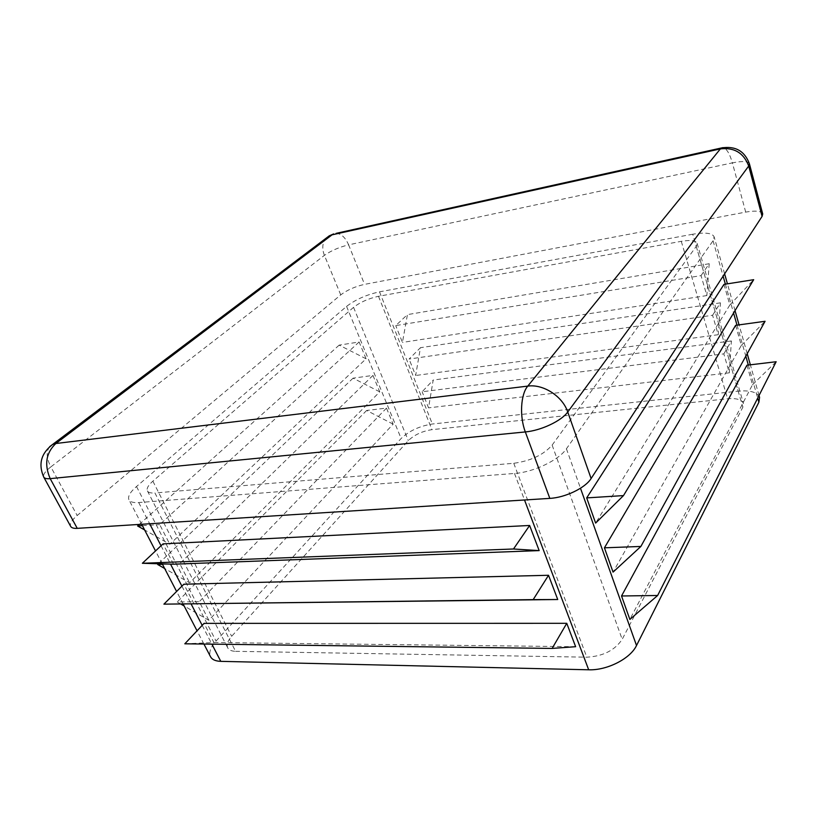 <?xml version="1.0" encoding="UTF-8"?>
<svg xmlns="http://www.w3.org/2000/svg" width="817" height="817" viewBox="0 0 817 817"><rect width="100%" height="100%" fill="white"/><g stroke="black" fill="none" stroke-linecap="round" stroke-linejoin="round"><path stroke-width="0.61" stroke-dasharray="4.08 3.06" d="M712.587 315.26L720.431 302.831L718.245 334.704L712.587 315.26L409.092 359.051L420.449 347.695L415.649 375.493L409.092 359.051M718.245 334.704L415.649 375.493M692.724 234.234L379.507 291.832C366.445 294.723 355.466 299.573 346.571 306.395L136.51 486.523C130.107 492.12 127.585 496.532 128.933 499.779C130.158 501.985 133.416 502.915 138.706 502.547L514.496 473.452C533.521 472.257 558.899 460.145 566.426 448.778L713.067 240.76L714.14 236.848C712.261 233.019 705.122 232.151 692.724 234.234L738.2 391.149L432.377 424.013C419.591 426.035 409.174 430.855 401.137 438.494L216.045 641.059C210.49 647.289 208.652 652.507 210.531 656.725M701.047 275.615L709.197 263.728L706.858 295.57L701.047 275.615L395.734 325.595L407.428 314.616L402.444 342.415L395.734 325.595M706.858 295.57L402.444 342.415M723.831 353.884L731.378 340.944L729.336 372.828L723.831 353.884L422.144 391.762L433.184 380.038L428.557 407.846L422.144 391.762M729.336 372.828L428.557 407.846M184.816 643.806L213.942 642.53L204.056 623.371M575.638 646.707L213.942 642.53M194.027 603.937L183.856 584.216M173.531 564.2L163.053 543.877M762.7 213.921C761.26 211 755.592 210.398 745.707 212.103L364.576 284.367C355.17 286.491 347.215 289.994 340.74 294.866L77.176 515.517C71.733 520.174 69.557 523.799 70.66 526.383M746.952 365.209L752.498 384.746L629.866 619.429M735.617 325.35L741.325 345.417L613.056 572.114M723.974 284.387L729.836 305.007L595.634 523.084M235.582 651.323L586.82 657.185C603.058 656.276 614.854 650.312 622.197 639.313L742.847 407.234L743.419 403.414C741.775 399.584 736.505 398.032 727.62 398.767L431.968 429.65C422.256 431.162 414.372 434.818 408.316 440.629L231.66 636.31C227.647 640.875 226.319 644.705 227.698 647.799C228.903 650.036 231.528 651.21 235.582 651.323L154.934 492.957L513.77 463.29C530.703 460.921 543.489 454.865 552.129 445.112L696.237 246.397L697.115 243.333C695.737 240.484 690.457 239.82 681.296 241.332L378.496 296.295C368.579 298.481 360.266 302.157 353.557 307.345L152.871 481.162C148.234 485.257 146.417 488.484 147.407 490.864C148.337 492.569 150.849 493.264 154.934 492.957M759.565 397.348C757.349 392.18 750.22 390.118 738.2 391.149M393.13 424.166L366.659 410.461L386.482 408.102L393.13 424.166L208.835 620.287L184.142 605.979M386.482 408.102L199.277 601.68L208.835 620.287M379.752 391.854L353.056 378.169L372.96 375.422L379.752 391.854L189.595 582.807L164.656 568.499M372.96 375.422L179.771 563.679L189.595 582.807M366.077 358.796L339.157 345.131L359.123 341.986L366.077 358.796L169.803 544.265L144.629 529.957M359.123 341.986L159.703 524.585L169.803 544.265M142.393 525.668L159.703 524.585M709.197 263.728L407.428 314.616M720.431 302.831L420.449 347.695M731.378 340.944L433.184 380.038M339.157 345.131L139.319 524.412M752.498 384.746L776.15 361.737M741.325 345.417L765.069 321.285M729.836 305.007L753.683 279.69M180.782 604.029L177.238 601.976L199.277 601.68M366.659 410.461L177.238 601.976M162.491 564.322L179.771 563.679M353.056 378.169L158.478 563.75M379.507 291.832L432.377 424.013M514.496 473.452L524.514 499.984M566.426 448.778L580.489 488.239M138.706 502.547L149.664 523.758M161.041 545.766L170.518 564.108M181.915 586.157L191.117 603.957M202.187 625.362L211.889 644.153M713.067 240.76L723.106 276.156M725.384 284.163L733.574 313.034M737.016 325.156L745.819 356.192M748.331 365.046L757.706 398.104M346.571 306.395L401.137 438.494M136.51 486.523L216.045 641.059M696.237 246.397L742.847 407.234M681.296 241.332L727.62 398.767M513.77 463.29L586.82 657.185M552.129 445.112L622.197 639.313M49.643 446.695C46.069 451.597 46.477 458.337 50.848 466.895C45.17 471.378 42.801 474.779 43.75 477.097M336.053 233.376C341.179 233.611 345.366 237.441 348.614 244.845C339.147 247.183 331.079 250.686 324.4 255.353L50.848 466.895L77.176 515.517M378.496 296.295L431.968 429.65M353.557 307.345L408.316 440.629M340.74 294.866L324.4 255.353C321.786 248.439 322.358 242.71 326.136 238.186M749.403 163.757C748.045 161.194 742.367 160.898 732.389 162.879C729.714 153.586 726.599 148.5 723.045 147.611M745.707 212.103L732.389 162.879L348.614 244.845L364.576 284.367M152.871 481.162L231.66 636.31M759.034 395.489L750.353 364.811M747.208 353.669L739.058 324.88M735.024 310.634L727.436 283.836M724.618 273.848L714.14 236.848M203.933 644.051L197.05 630.816M183.12 604.018L176.605 591.467M162.246 563.863L155.526 550.944M141.668 524.269L128.933 499.779M697.115 243.333L743.419 403.414M147.407 490.864L227.698 647.799"/><path stroke-width="1.23" d="M203.933 644.051L210.531 656.725C212.114 659.625 215.525 661.167 220.784 661.351L588.679 669.787C607.082 670.543 630.407 658.645 636.514 645.522L758.881 402.219L759.565 397.348L759.034 395.489M575.638 646.707L566.763 623.32L552.129 648.422L575.638 646.707M566.763 623.32L204.056 623.371L184.816 643.806L552.129 648.422M548.534 575.28L183.856 584.216L163.911 604.151L557.725 599.515L548.534 575.28L533.174 599.627L163.911 604.151M529.63 525.474L163.053 543.877L142.372 563.281L173.531 564.2L539.169 550.607L529.63 525.474L513.495 548.993L142.372 563.281M43.75 477.097C44.537 478.445 46.681 478.956 50.194 478.639C44.118 464.546 46.007 452.843 55.862 443.508L52.778 444.346C41.105 453.231 38.093 464.158 43.75 477.097L70.66 526.383C71.528 527.894 73.724 528.548 77.247 528.354L549.821 498.38C565.282 497.624 585.35 487.933 591.11 478.527L762.077 216.403L762.7 213.921L749.403 163.757C744.644 150.961 735.32 145.692 721.431 147.969L720.38 148.898C734.309 147.254 743.746 152.963 748.709 166.025L749.403 163.757M657.634 595.491L776.15 361.737L746.952 365.209L621.533 595.981L629.866 619.429L657.634 595.491L621.533 595.981M640.875 546.45L765.069 321.285L735.617 325.35L604.427 547.819L613.056 572.114L640.875 546.45L604.427 547.819M623.494 495.592L753.683 279.69L723.974 284.387L586.688 497.9L595.634 523.084L623.494 495.592L586.688 497.9M144.629 529.957L137.593 525.964L142.393 525.668M513.495 548.993L539.169 550.607M533.174 599.627L557.725 599.515M139.319 524.412L137.593 525.964M184.142 605.979L180.782 604.029M164.656 568.499L157.691 564.506L162.491 564.322M158.478 563.75L157.691 564.506M524.514 499.984L588.679 669.787M580.489 488.239L636.514 645.522M149.664 523.758L161.041 545.766M170.518 564.108L181.915 586.157M191.117 603.957L202.187 625.362M211.889 644.153L220.784 661.351M723.106 276.156L725.384 284.163M733.574 313.034L737.016 325.156M745.819 356.192L748.331 365.046M757.706 398.104L758.881 402.219M326.136 238.186L329.251 235.837L332.059 234.836L55.862 443.508L527.772 386.104C520.664 394.294 519.408 416.507 525.331 431.938L50.194 478.639L77.247 528.354M549.821 498.38L525.331 431.938C540.966 430.6 561.585 420.867 567.744 411.993C562.617 396.316 543.254 383.837 527.772 386.104L720.38 148.898L332.059 234.836L333.653 233.907L329.251 235.837L49.643 446.695M723.045 147.611L336.053 233.376M762.077 216.403L748.709 166.025L567.744 411.993L591.11 478.527M750.353 364.811L747.208 353.669M739.058 324.88L735.024 310.634M727.436 283.836L724.618 273.848M197.05 630.816L183.12 604.018M176.605 591.467L162.246 563.863M155.526 550.944L141.668 524.269"/></g></svg>
